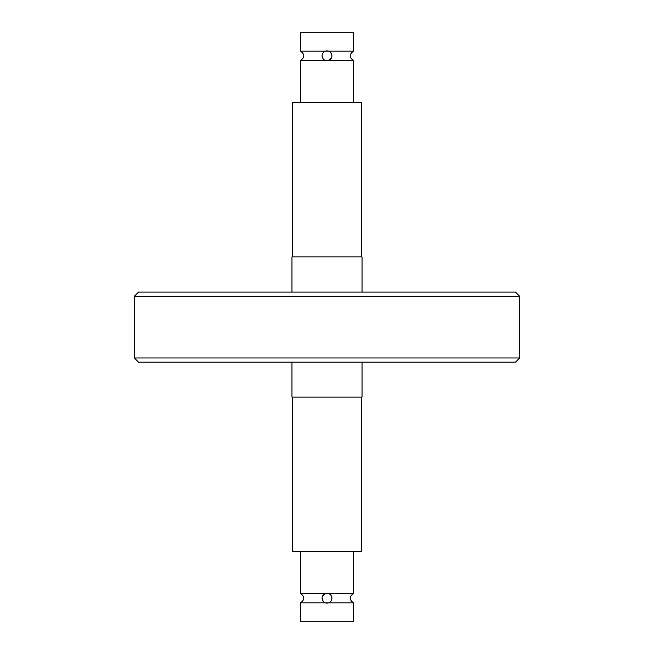 <?xml version="1.0" encoding="UTF-8"?>
<svg xmlns="http://www.w3.org/2000/svg" width="654" height="654" viewBox="0 0 654 654"><rect width="100%" height="100%" fill="white"/><g stroke="black" fill="none" stroke-linecap="round" stroke-linejoin="round"><path stroke-width="0.98" d="M331.905 598.197A4.905 4.905 0 0 1 327 603.102A4.905 4.905 0 0 1 322.095 598.197A4.905 4.905 0 0 1 327 593.292A4.905 4.905 0 0 1 331.905 598.197C331.529 595.565 330.384 594.004 328.463 593.521L325.537 593.521L322.43 596.415M300.513 621.3L300.513 602.833L300.513 621.3L353.487 621.3L353.487 602.833L300.513 602.833C304.878 599.726 304.878 596.628 300.513 593.521L325.537 593.521M328.463 593.521L353.487 593.521L353.487 551.232M292.313 551.232L292.313 397.068L292.313 551.232L361.687 551.232L361.687 397.068M291.962 397.068L291.962 362.177L291.962 397.068L362.038 397.068L362.038 362.177M291.962 256.932L291.962 292.101L291.962 256.932L362.038 256.932L362.038 292.101M361.687 256.932L361.687 102.768L292.313 102.768L292.313 256.932L292.313 102.768M322.095 55.803A4.905 4.905 0 0 1 327 50.898A4.905 4.905 0 0 1 331.905 55.803A4.905 4.905 0 0 1 327 60.708A4.905 4.905 0 0 1 322.095 55.803C322.471 58.435 323.616 59.996 325.537 60.479L328.463 60.479L331.57 57.585M325.537 60.479L300.513 60.479L300.513 102.768L300.513 60.479C304.878 57.372 304.878 54.274 300.513 51.167L353.487 51.167L353.487 32.7L300.513 32.7L300.513 51.167L300.513 32.7M519.693 296.311L515.491 292.101L138.509 292.101L134.307 296.311L134.307 355.171L134.332 357.975L138.542 362.177L134.332 357.975L519.668 357.975L515.458 362.177L519.668 357.975L519.693 296.311L134.307 296.311M515.458 362.177L138.542 362.177M331.905 55.803L330.908 52.835M325.39 51.167L324.229 51.748M353.487 51.167C349.122 54.274 349.122 57.372 353.487 60.479L328.463 60.479M322.095 598.197L323.092 601.165M324.229 602.252L325.39 602.833M353.487 102.768L353.487 60.479M300.513 551.232L300.513 593.521L300.513 551.232M353.487 602.833C349.122 599.726 349.122 596.628 353.487 593.521"/></g></svg>
